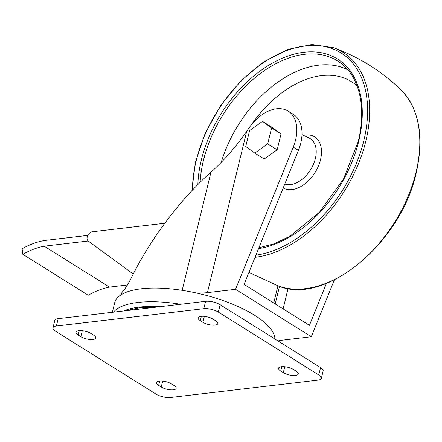<?xml version="1.0" encoding="UTF-8"?>
<svg xmlns="http://www.w3.org/2000/svg" width="442" height="442" viewBox="0 0 442 442"><rect width="100%" height="100%" fill="white"/><g stroke="black" fill="none" stroke-linecap="round" stroke-linejoin="round"><path stroke-width="0.66" d="M273.747 303.008L277.935 285.841M274.952 339.031A82.328 28.923 -166.3 0 0 196.74 293.079L196.74 293.079A52.736 18.525 -166.3 0 0 207.397 292.632L235.558 289.317L293.239 147.125A37.774 24.282 -57.9 0 0 288.145 111.124A37.774 24.282 -57.9 0 0 248.99 128.02L246.73 131.291C235.685 147.164 223.768 160.794 210.967 172.176C180.187 199.254 149.551 240.094 130.6 279.327C127.357 285.361 124.76 289.388 122.821 291.416A78.3 27.509 -166.3 0 0 120.754 295.029M326.445 283.377L309.422 325.345L244.056 284.41L298.427 150.374A37.774 24.282 -57.9 0 0 293.333 114.373L288.145 111.124M277.979 340.931A52.736 18.525 -166.3 0 1 283.134 340.058L311.301 336.743L334.373 279.869M254.791 153.092L264.233 159.004L277.151 149.783L281.018 133.92L271.963 127.285L262.52 121.373L249.603 130.594L245.735 146.457L254.791 153.092L267.708 143.871L271.576 128.009L262.52 121.373M235.558 289.317L311.301 336.743M196.74 293.068A82.328 28.923 -166.3 0 0 141.225 288.808A82.328 28.923 -166.3 0 0 114.688 302.781L112.373 312.29M279.488 286.388L275.217 303.925M317.942 380.142A10.547 3.707 -166.3 0 0 321.34 378.352A10.547 3.707 -166.3 0 0 318.765 374.954L218.337 312.063A10.547 3.707 -166.3 0 0 203.812 308.682L56.399 326.019A10.547 3.707 -166.3 0 0 52.996 327.809A10.547 3.707 -166.3 0 0 55.57 331.213L156.004 394.098A10.547 3.707 -166.3 0 0 170.524 397.485L317.942 380.142M321.34 378.352L323.135 370.993A10.547 3.707 -166.3 0 0 320.561 367.595L220.127 304.704A10.547 3.707 -166.3 0 0 205.607 301.322L58.189 318.66A10.547 3.707 -166.3 0 0 54.791 320.45L52.996 327.809M174.026 385.496L171.435 383.871A8.79 3.088 -166.3 0 0 162.33 381.048A8.79 3.088 -166.3 0 0 156.501 382.545A8.79 3.088 -166.3 0 0 158.645 385.38L161.242 387.004A8.79 3.088 -166.3 0 0 170.341 389.827A8.79 3.088 -166.3 0 0 176.17 388.33A8.79 3.088 -166.3 0 0 174.026 385.496M80.831 336.649A8.79 3.088 -166.3 0 0 89.936 339.478A8.79 3.088 -166.3 0 0 95.765 337.981A8.79 3.088 -166.3 0 0 93.621 335.147L91.024 333.522A8.79 3.088 -166.3 0 0 81.925 330.699A8.79 3.088 -166.3 0 0 76.09 332.196A8.79 3.088 -166.3 0 0 78.24 335.025L80.831 336.649L82.273 330.732M296.101 371.136L293.505 369.512A8.79 3.088 -166.3 0 0 284.405 366.689A8.79 3.088 -166.3 0 0 278.57 368.186A8.79 3.088 -166.3 0 0 280.72 371.015L283.311 372.639A8.79 3.088 -166.3 0 0 292.416 375.468A8.79 3.088 -166.3 0 0 298.245 373.971A8.79 3.088 -166.3 0 0 296.101 371.136M202.906 322.29A8.79 3.088 -166.3 0 0 212.005 325.119A8.79 3.088 -166.3 0 0 217.84 323.621A8.79 3.088 -166.3 0 0 215.69 320.787L213.099 319.163A8.79 3.088 -166.3 0 0 203.994 316.334A8.79 3.088 -166.3 0 0 198.165 317.831A8.79 3.088 -166.3 0 0 200.309 320.665L202.906 322.29L204.348 316.373M277.151 149.783L267.708 143.871M281.018 133.92L271.576 128.009M164.761 223.249L92.229 231.785A5.271 3.392 -57.9 0 0 87.654 235.774A5.271 3.392 -57.9 0 0 88.129 240.956L133.23 274.029M87.842 235.387L45.338 240.387A83.096 53.416 -57.9 0 0 22.1 248.769L22.851 254.327L88.218 295.256A83.096 53.416 -57.9 0 1 109.544 287.101L127.445 284.991M109.544 287.101L44.178 246.166A83.096 53.416 -57.9 0 0 22.851 254.327M44.178 246.166L88.173 240.995M210.967 172.176L182.165 290.328M246.73 131.291L207.397 292.632M293.239 147.125L298.427 150.374M180.629 304.256A82.328 28.923 -166.3 0 0 137.898 302.461A82.328 28.923 -166.3 0 0 113.517 312.151M160.551 306.621A78.814 27.691 -166.3 0 0 139.401 307.085A78.814 27.691 -166.3 0 0 123.683 310.958M288.073 288.499L283.112 308.87M320.561 367.595L318.765 374.954M220.127 304.704L218.337 312.063M205.607 301.322L203.812 308.682M58.189 318.66L56.399 326.019M162.684 381.081L161.242 387.004M159.711 381.015L158.645 385.38M79.3 330.666L78.24 335.025M284.753 366.722L283.311 372.639M281.781 366.656L280.72 371.015M201.375 316.306L200.309 320.665M415.95 172.568A116.721 75.024 122.1 0 1 278.383 286.002L278.383 286.002C325.168 305.941 401.192 242.94 416.193 172.977C424.331 136.876 419.303 109.218 401.104 90.013L401.104 90.013A116.721 75.024 122.1 0 1 415.95 172.568M191.894 190.701L195.358 162.363L205.215 133.208L220.729 105.4L240.73 81.008L263.741 61.858L288.062 49.371L311.919 44.515L333.555 47.714A116.721 75.024 122.1 0 1 365.816 141.169A116.721 75.024 122.1 0 1 255.045 257.327M192.458 190.104A115.141 74.013 122.1 0 1 293.145 48.416A115.141 74.013 122.1 0 1 363.799 140.76A115.141 74.013 122.1 0 1 255.918 255.172M197.85 184.552A108.13 69.504 122.1 0 1 293.731 54.255A108.13 69.504 122.1 0 1 358.7 141.363A108.13 69.504 122.1 0 1 258.57 248.631M200.115 182.303A106.539 68.482 122.1 0 1 254.702 78.024A106.539 68.482 122.1 0 1 341.627 63.825C359.799 77.886 366.501 108.434 358.18 141.633L343.522 178.944L319.555 212.138L289.858 236.271L274.244 243.746L258.924 247.769M221.227 162.396A104.588 67.228 122.1 0 1 347.832 69.847M251.249 124.97A96.35 61.93 122.1 0 1 357.108 85.98M303.433 135.329A30.006 19.288 122.1 0 1 320.516 159.733A30.006 19.288 122.1 0 1 283.173 187.977M301.991 134.639L309.124 138.048A26.166 16.818 122.1 0 1 315.356 158.579A26.166 16.818 122.1 0 1 284.753 184.087M125.583 310.732L139.191 307.814L156.092 307.146M248.94 272.377L278.383 286.002M333.555 47.714C359.064 57.035 381.579 71.134 401.104 90.013"/></g></svg>
